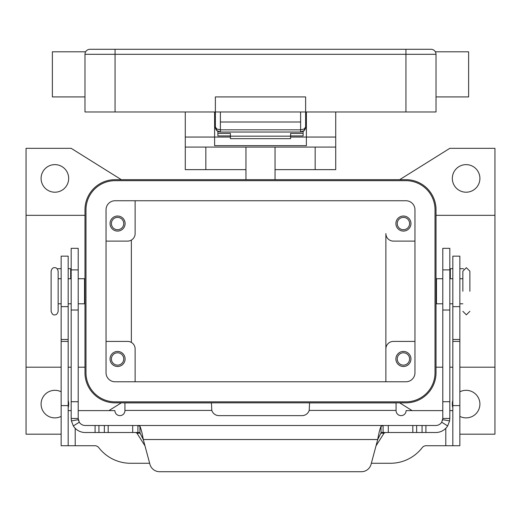 <?xml version="1.0" encoding="UTF-8"?>
<svg xmlns="http://www.w3.org/2000/svg" width="521" height="521" viewBox="0 0 521 521"><rect width="100%" height="100%" fill="white"/><g stroke="black" fill="none" stroke-linecap="round" stroke-linejoin="round"><path stroke-width="0.78" d="M300.617 132.034A5.015 5.015 0 0 0 304.166 130.563A5.015 5.015 0 0 1 300.617 132.034L304.166 130.563L305.632 127.02L304.166 129.006L300.617 129.833L300.617 132.034L220.383 132.034L220.383 129.833L216.834 129.006L215.368 127.02L216.834 130.563L220.383 132.034A5.015 5.015 0 0 1 216.834 130.563A5.015 5.015 0 0 0 220.383 132.034M306.387 127.02L305.632 127.02A5.015 5.015 0 0 1 304.166 130.563A5.015 5.015 0 0 0 305.632 127.02L305.632 96.926L215.368 96.926L215.368 127.02A5.015 5.015 0 0 0 215.46 127.984A5.015 5.015 0 0 1 215.368 127.02L214.613 127.02M405.937 49.287L89.99 49.287A5.015 5.015 0 0 0 84.975 54.301L405.937 54.301L405.937 49.287L431.01 49.287L405.937 49.287M85.646 51.794L85.281 52.569L85.646 51.794L52.38 51.794L52.38 96.926L84.975 96.926M435.354 51.794L435.719 52.569L435.354 51.794L468.62 51.794L468.62 96.926L436.025 96.926M405.937 111.976L405.937 54.301L436.025 54.301L436.025 111.976L115.063 111.976L115.063 49.287L89.99 49.287A5.015 5.015 0 0 0 86.447 50.752M115.063 111.976L84.975 111.976L84.975 54.301M436.025 54.301A5.015 5.015 0 0 0 431.01 49.287A5.015 5.015 0 0 1 434.553 50.752A5.015 5.015 0 0 0 431.01 49.287A5.015 5.015 0 0 1 435.719 52.569A5.015 5.015 0 0 0 434.553 50.752M300.617 111.976L300.617 122.005L220.383 122.005L220.383 111.976M215.46 127.997A5.015 5.015 0 0 0 216.834 130.563A5.015 5.015 0 0 1 215.46 127.997L215.368 127.02M51.123 271.2L51.123 311.317C52.087 314.143 53.253 315.316 54.633 314.827C56.346 315.01 57.512 313.844 58.144 311.317L58.144 271.2C57.512 268.673 56.346 267.507 54.633 267.69C52.927 267.507 51.755 268.673 51.123 271.2M462.856 291.259L462.856 271.2L462.856 291.259M245.958 169.644L185.274 169.644L185.274 147.078L335.726 147.078L335.726 111.976M275.042 169.644L335.726 169.644L335.726 147.078M131.364 342.414C133.135 343.658 133.135 343.658 131.364 342.414C133.135 343.658 133.135 343.658 131.364 342.414L131.364 240.103C133.135 238.859 133.135 238.859 131.364 240.103C133.135 238.859 133.135 238.859 131.364 240.103M410.952 358.962A7.522 7.522 0 0 1 403.43 366.484A7.522 7.522 0 0 1 395.901 358.962A7.522 7.522 0 0 1 403.43 351.441A7.522 7.522 0 0 1 410.952 358.962M397.256 358.962A6.167 6.167 0 0 0 403.43 365.13A6.167 6.167 0 0 0 409.597 358.962A6.167 6.167 0 0 0 403.43 352.795A6.167 6.167 0 0 0 397.256 358.962M125.099 223.555A7.522 7.522 0 0 1 117.57 231.077A7.522 7.522 0 0 1 110.048 223.555A7.522 7.522 0 0 1 117.57 216.033A7.522 7.522 0 0 1 125.099 223.555M111.403 223.555A6.167 6.167 0 0 0 117.57 229.722A6.167 6.167 0 0 0 123.744 223.555A6.167 6.167 0 0 0 117.57 217.387A6.167 6.167 0 0 0 111.403 223.555M125.099 358.962A7.522 7.522 0 0 1 117.57 366.484A7.522 7.522 0 0 1 110.048 358.962A7.522 7.522 0 0 1 117.57 351.441A7.522 7.522 0 0 1 125.099 358.962M111.403 358.962A6.167 6.167 0 0 0 117.57 365.13A6.167 6.167 0 0 0 123.744 358.962A6.167 6.167 0 0 0 117.57 352.795A6.167 6.167 0 0 0 111.403 358.962M410.952 223.555A7.522 7.522 0 0 1 403.43 231.077A7.522 7.522 0 0 1 395.901 223.555A7.522 7.522 0 0 1 403.43 216.033A7.522 7.522 0 0 1 410.952 223.555M397.256 223.555A6.167 6.167 0 0 0 403.43 229.722A6.167 6.167 0 0 0 409.597 223.555A6.167 6.167 0 0 0 403.43 217.387A6.167 6.167 0 0 0 397.256 223.555M78.209 278.722L84.526 278.722L84.526 303.795L78.209 303.795M442.791 278.722L436.474 278.722L436.474 303.795L442.791 303.795M469.877 291.259L469.877 271.2L469.877 291.259M479.906 178.423A13.793 13.793 0 0 1 466.113 192.21A13.793 13.793 0 0 1 452.326 178.423A13.793 13.793 0 0 1 466.113 164.629A13.793 13.793 0 0 1 479.906 178.423M459.848 391.812A13.793 13.793 0 0 1 479.906 404.094A13.793 13.793 0 0 1 459.848 416.377M452.827 407.78A13.793 13.793 0 0 1 452.827 400.408M68.173 400.408A13.793 13.793 0 0 1 68.173 407.78M61.152 416.377A13.793 13.793 0 0 1 41.094 404.094A13.793 13.793 0 0 1 61.152 391.812M68.674 178.423A13.793 13.793 0 0 1 54.887 192.21A13.793 13.793 0 0 1 41.094 178.423A13.793 13.793 0 0 1 54.887 164.629A13.793 13.793 0 0 1 68.674 178.423M290.588 135.922L303.124 135.922L303.124 131.364M217.876 131.364L217.876 133.428L230.412 133.428L230.412 138.671L290.588 138.671L290.588 133.428L303.124 133.428M217.876 133.428L217.876 135.922L230.412 135.922M78.209 410.613L114.9 410.613A5.015 5.015 0 0 0 119.915 415.628A5.015 5.015 0 0 0 124.929 410.613L124.929 402.902L211.435 402.902L211.806 410.424A7.522 7.522 0 0 0 218.957 415.628L302.043 415.628A7.522 7.522 0 0 0 309.194 410.424L309.565 402.902L396.071 402.902L396.071 410.424L309.194 410.424M71.182 410.613L68.173 410.613M149.651 463.273L130.563 463.273A40.117 40.117 0 0 1 98.808 447.669A5.015 5.015 0 0 0 94.842 445.722L68.173 445.722L68.173 256.156L61.152 256.156L61.152 306.641L68.173 306.641M61.152 306.641L61.152 445.722L68.173 445.722M452.827 445.722L452.827 256.156L459.848 256.156L459.848 445.722L426.158 445.722A5.015 5.015 0 0 0 422.192 447.669A40.117 40.117 0 0 1 390.437 463.273L371.349 463.273M442.791 410.613L406.1 410.613A5.015 5.015 0 0 1 401.085 415.628A5.015 5.015 0 0 1 396.071 410.613L396.071 410.424M452.827 410.613L449.818 410.613M61.152 434.188L26.05 434.188L26.05 367.188L61.152 367.188M121.334 179.673L71.182 148.329L26.05 148.329L26.05 367.188M121.334 402.844L108.896 410.613M405.937 402.844L115.063 402.844A30.088 30.088 0 0 1 84.975 372.749L84.975 209.768A30.088 30.088 0 0 1 115.063 179.673L405.937 179.673A30.088 30.088 0 0 1 436.025 209.768L436.025 372.749A30.088 30.088 0 0 1 405.937 402.844M412.104 410.613L399.666 402.844M399.666 179.673L449.818 148.329L494.95 148.329L494.95 434.188L459.848 434.188M385.872 381.776L385.872 348.933L385.872 381.776M414.963 341.411L393.394 341.411A7.522 7.522 0 0 0 385.872 348.933L385.872 233.584A7.522 7.522 0 0 0 393.394 241.106L414.963 241.106M115.063 180.676A29.085 29.085 0 0 0 85.978 209.768L85.978 372.749A29.085 29.085 0 0 0 115.063 401.841L405.937 401.841A29.085 29.085 0 0 0 435.022 372.749L435.022 209.768A29.085 29.085 0 0 0 405.937 180.676L115.063 180.676M106.037 372.749L106.037 209.768A9.026 9.026 0 0 1 115.063 200.741L405.937 200.741A9.026 9.026 0 0 1 414.963 209.768L414.963 372.749A9.026 9.026 0 0 1 405.937 381.776L115.063 381.776A9.026 9.026 0 0 1 106.037 372.749M106.037 241.106L127.606 241.106A7.522 7.522 0 0 0 135.128 233.584L135.128 200.741M106.037 341.411L127.606 341.411A7.522 7.522 0 0 1 135.128 348.933L135.128 381.776M494.95 367.188L459.848 367.188M452.827 367.188L449.818 367.188M442.791 367.188L436.025 367.188M494.95 215.329L436.025 215.329M26.05 215.329L84.975 215.329M68.173 367.188L71.182 367.188M78.209 367.188L84.975 367.188M185.274 111.976L185.274 137.049L214.613 137.049L214.613 111.976M306.387 111.976L306.387 145.646L214.613 145.646L214.613 137.049L230.412 137.049M185.274 137.049L185.274 147.078M290.588 137.049L335.726 137.049M245.958 147.078L245.958 179.673M275.042 179.673L275.042 147.078M230.412 136.176L290.588 136.176M381.033 432.515L383.098 432.515L381.033 432.925L377.712 439.535C378.819 433.185 379.926 428.776 381.033 426.321L383.098 425.494L435.771 425.494A7.02 7.02 0 0 0 441.717 422.212L442.791 418.474L442.791 248.328L449.818 248.328L449.818 418.474L449.603 420.896L447.656 425.957A14.041 14.041 0 0 1 435.771 432.515L383.052 432.515M78.209 259.451L78.209 248.328L71.182 248.328L71.182 418.474L78.209 418.474L78.209 259.451M137.948 432.515L139.967 432.515M78.209 418.474L79.283 422.212L73.344 425.957A14.041 14.041 0 0 0 85.229 432.515L137.902 432.515L137.902 425.494L139.967 426.321C141.074 428.763 142.181 433.172 143.288 439.535L139.967 432.925L137.902 432.515M135.76 432.515L136.945 433.172L144.981 445.852M71.182 268.693L68.173 268.693M383.098 432.515L383.098 425.494L85.229 425.494A7.02 7.02 0 0 1 79.283 422.212M73.344 425.957L71.397 420.896L71.182 418.474M78.664 420.975A7.02 7.02 0 0 1 78.313 419.685L71.397 420.896M159.608 471.713A10.029 10.029 0 0 1 149.918 464.283L143.288 439.535L377.712 439.535L371.082 464.283A10.029 10.029 0 0 1 361.392 471.713L159.608 471.713M57.336 268.953A2.507 2.507 0 0 1 58.456 268.693L61.152 268.693M376.019 445.852L384.055 433.172L385.24 432.515M137.948 425.494L383.052 425.494M361.392 471.713A10.029 10.029 0 0 0 371.082 464.283M442.791 418.474L449.818 418.474M449.603 420.896L442.687 419.685A7.02 7.02 0 0 1 442.524 420.395M452.827 268.693L449.818 268.693M462.544 268.693A2.507 2.507 0 0 1 463.664 268.953A2.507 2.507 0 0 0 462.544 268.693L459.848 268.693M300.617 122.005L300.617 129.833L220.383 129.833L220.383 122.005M61.152 339.49L68.173 339.49M61.152 341.411L68.173 341.411M61.152 405.598L68.173 405.598M75.2 428.301L75.2 445.722M211.806 410.424L124.929 410.424M445.8 445.722L445.8 428.301M459.848 306.641L452.827 306.641M459.848 339.49L452.827 339.49M459.848 341.411L452.827 341.411M459.848 405.598L452.827 405.598M205.834 147.078L205.834 169.644M315.166 169.644L315.166 147.078M449.818 269.891L442.791 269.891M70.68 278.722L70.68 268.693M139.967 432.925L139.967 426.321M132.699 432.515L132.699 425.494M95.089 432.515L95.089 425.494M98.931 432.515L98.931 425.494M104.343 432.515L104.343 425.494M108.186 432.515L108.186 425.494M71.182 269.891L78.209 269.891M71.182 401.717L78.209 401.717M71.182 310.015L78.209 310.015M384.055 433.172L380.786 433.172M140.214 433.172L136.945 433.172M381.033 432.925L381.033 426.321M441.717 422.212L447.656 425.957M449.818 401.717L442.791 401.717M450.32 268.693L450.32 278.722M449.818 310.015L442.791 310.015M425.911 432.515L425.911 425.494M422.069 432.515L422.069 425.494M416.657 432.515L416.657 425.494M412.814 432.515L412.814 425.494M388.301 432.515L388.301 425.494M217.726 131.272L216.195 129.781M303.274 131.272L304.805 129.781M305.54 127.997L305.632 127.02M469.877 311.317L466.367 314.827L462.856 311.317M469.877 271.2L466.367 267.69L462.856 271.2M84.975 298.78L84.526 298.78M61.152 303.795L58.144 303.795M71.182 303.795L68.173 303.795M436.025 283.737L436.474 283.737M459.848 278.722L462.856 278.722M449.818 278.722L452.827 278.722M449.818 303.795L452.827 303.795M459.848 303.795L462.856 303.795M436.025 298.78L436.474 298.78M68.173 278.722L71.182 278.722M58.144 278.722L61.152 278.722M84.526 283.737L84.975 283.737"/></g></svg>
